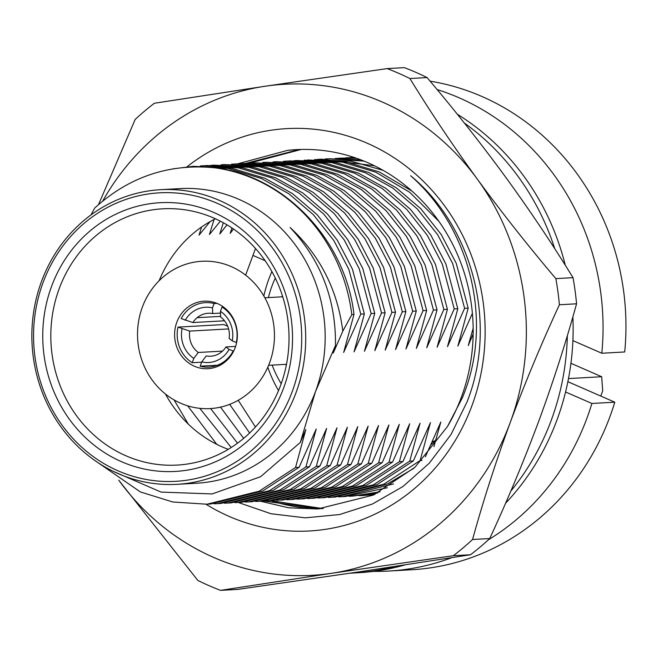 <?xml version="1.0" encoding="UTF-8"?>
<svg xmlns="http://www.w3.org/2000/svg" width="658" height="658" viewBox="0 0 658 658"><rect width="100%" height="100%" fill="white"/><g stroke="black" fill="none" stroke-linecap="round" stroke-linejoin="round"><path stroke-width="0.99" d="M41.52 281.418A147.548 136.905 86.8 0 1 160.568 189.693A147.548 136.905 86.8 0 1 296.051 392.604A147.548 136.905 86.8 0 1 176.994 484.329A147.548 136.905 86.8 0 1 41.52 281.418M160.568 189.693L180.029 188.607A147.548 136.905 86.8 0 1 315.511 391.518L300.319 442.431L305.838 429.567L295.541 467.493L299.119 467.295L316.227 428.991L305.921 466.917L309.499 466.711L326.607 428.407L316.309 466.333L319.878 466.135L336.995 427.832L326.689 465.757L330.267 465.56L347.375 427.248L337.069 465.173L340.647 464.976L357.755 426.672L347.457 464.597L351.027 464.4L368.143 426.096L357.837 464.022L361.415 463.816L378.523 425.512L368.217 463.438L371.795 463.24L388.903 424.936L378.605 462.862L382.183 462.664L399.291 424.361L388.985 462.286L392.563 462.08L356.184 485.777L304.004 498.797L300.426 499.003L352.606 485.982L388.985 462.286M43.025 282.644A144.472 134.051 86.8 0 1 217.132 203.281A144.472 134.051 86.8 0 1 292.251 391.51A144.472 134.051 86.8 0 1 118.144 470.873A144.472 134.051 86.8 0 1 43.025 282.644M283.713 387.776A134.577 124.864 86.8 0 1 121.533 461.702A134.577 124.864 86.8 0 1 51.563 286.37A134.577 124.864 86.8 0 1 213.743 212.444A134.577 124.864 86.8 0 1 283.713 387.776M280.621 385.3A128.335 119.073 86.8 0 1 181.518 464.745A128.335 119.073 86.8 0 1 59.228 288.591A128.335 119.073 86.8 0 1 167.239 208.652A128.335 119.073 86.8 0 1 280.621 385.3M228.252 449.34A124.494 115.512 86.8 0 1 165.429 393.994M432.281 441.715A122.956 114.089 -93.2 0 0 435.127 440.72M439.19 427.618A122.956 114.089 86.8 0 1 438.129 428.374M278.531 390.597A122.956 114.089 86.8 0 1 267.806 367.189M263.842 296.01A122.956 114.089 86.8 0 1 268.785 279.198A122.956 114.089 86.8 0 1 271.894 271.557M565.567 391.971L591.887 403.469A245.919 228.17 86.8 0 1 586.952 418.175A245.919 228.17 86.8 0 1 488.318 539.856M591.887 403.469L614.786 402.194A245.919 228.17 86.8 0 1 609.843 416.901A245.919 228.17 86.8 0 1 411.423 569.779L388.533 571.054A245.919 228.17 86.8 0 1 373.538 571.358M451.676 557.713A245.919 228.17 86.8 0 1 388.533 571.054M286.271 365.445A92.219 85.565 86.8 0 1 285.794 364.351M282.027 296.832A92.219 85.565 86.8 0 1 282.381 295.689M333.285 353.017L335.473 345.524C336.032 299.555 320.898 260.206 290.079 227.479C320.01 255.312 337.587 289.874 342.81 331.155L333.285 353.017M351.8 314.631A169.065 156.867 86.8 0 0 214.788 167.806C284.371 175.554 345.689 240.31 353.971 314.508L351.8 314.631L342.81 331.155M214.788 167.806C169.262 163.316 129.239 176.714 94.727 208.018L90.96 214.936M360.781 314.129L348.855 269.336L333.812 240.499L313.447 214.763L288.804 193.748L261.407 178.507L228.31 168.489L193.353 166.309L231.887 168.284L264.977 178.31L292.382 193.551L317.024 214.566L337.389 240.293L352.433 269.138L364.351 313.932L360.781 314.129L343.665 352.433L353.971 314.508M193.353 166.309L173.079 168.843M371.161 313.553L359.235 268.752L344.2 239.915L323.835 214.187L299.184 193.164L271.787 177.923L238.689 167.905L203.733 165.734L207.311 165.528L242.267 167.708L275.365 177.726L302.762 192.967L327.413 213.99L347.769 239.718L362.813 268.554L374.739 313.356L371.161 313.553L354.053 351.857L364.351 313.932M203.733 165.734L200.328 165.964M381.541 312.978L369.623 268.176L354.58 239.339L334.215 213.603L309.573 192.588L282.167 177.347L249.078 167.329L214.113 165.15L252.647 167.132L285.745 177.15L313.142 192.391L337.793 213.406L358.158 239.142L373.193 267.979L385.119 312.772L381.541 312.978L364.433 351.282L374.739 313.356M214.113 165.15L210.716 165.38M391.929 312.394L380.003 267.6L364.96 238.755L344.603 213.028L319.952 192.013L292.555 176.772L259.458 166.745L224.501 164.574L263.036 166.548L296.133 176.566L323.53 191.807L348.172 212.83L368.538 238.558L383.581 267.395L395.499 312.196L391.929 312.394L374.813 350.698L385.119 312.772M224.501 164.574L221.096 164.804M402.309 311.818L390.383 267.016L375.348 238.18L354.983 212.452L330.332 191.429L302.935 176.188L269.838 166.17L234.881 163.998L238.459 163.793L273.415 165.972L306.513 175.99L333.91 191.231L358.561 212.246L378.918 237.982L393.961 266.819L405.887 311.612L402.309 311.818L385.201 350.122L395.499 312.196M234.881 163.998L231.484 164.22M412.689 311.234L400.771 266.441L385.728 237.604L365.363 211.868L340.721 190.853L313.323 175.612L280.226 165.594L245.269 163.414L283.795 165.388L316.893 175.415L344.299 190.656L368.941 211.67L389.306 237.398L404.341 266.243L416.267 311.037L412.689 311.234L395.581 349.538L405.887 311.612M245.269 163.414L241.864 163.645M423.078 310.658L411.151 265.857L396.108 237.02L375.751 211.292L351.101 190.277L323.703 175.036L290.606 165.01L255.649 162.839L294.184 164.813L327.281 174.831L354.678 190.072L379.321 211.095L399.686 236.822L414.729 265.659L426.655 310.461L423.078 310.658L405.97 348.962L416.267 311.037M255.649 162.839L252.244 163.069M433.457 310.082L421.531 265.281L406.496 236.444L386.131 210.716L361.489 189.693L334.083 174.452L300.986 164.434L266.029 162.255L304.564 164.237L337.661 174.255L365.058 189.496L389.709 210.511L410.074 236.247L425.109 265.084L437.035 309.877L433.457 310.082L416.349 348.386L426.655 310.461M266.029 162.255L262.632 162.485M443.846 309.499L431.919 264.705L416.876 235.86L396.511 210.132L371.869 189.117L344.471 173.876L311.374 163.85L276.418 161.679L314.952 163.653L348.041 173.679L375.447 188.92L400.089 209.935L420.454 235.663L435.497 264.5L447.415 309.301L443.846 309.499L426.729 347.802L437.035 309.877M276.418 161.679L273.012 161.909M454.226 308.923L442.299 264.121L427.264 235.284L406.899 209.557L382.249 188.533L354.851 173.293L321.754 163.274L286.798 161.103L290.375 160.897L325.332 163.077L358.429 173.095L385.827 188.336L410.477 209.359L430.834 235.087L445.877 263.924L457.804 308.725L454.226 308.923L437.118 347.227L447.415 309.301M286.798 161.103L283.392 161.325M464.606 308.339L452.688 263.545L437.644 234.709L417.279 208.973L392.637 187.958L365.239 172.717L332.142 162.699L297.177 160.519L335.712 162.493L368.809 172.519L396.206 187.76L420.857 208.775L441.222 234.503L456.257 263.348L468.183 308.141L464.606 308.339L447.498 346.651L457.804 308.725M297.177 160.519L293.781 160.749M201.603 226.985L199.053 235.12L210.099 221.606M472.395 313.315L457.878 346.067L468.183 308.141M438.861 221.277L409.753 192.317L375.619 172.141L342.522 162.115L304.161 160.174M307.566 159.943L346.1 161.917L379.197 171.935L411.957 191.067M214.097 219.427L209.433 234.544L220.356 221.162M473.16 334.058L468.266 345.491L473.168 328.268M383.137 170.356L351.347 161.259L314.549 159.59M316.334 159.549L319.739 159.277M317.946 159.368L321.523 159.162L374.435 165.75M223.309 222.733L219.813 233.968L226.985 224.839M364.096 161.111L328.334 158.784L324.929 159.014M326.722 158.965L330.119 158.693M328.334 158.784L360.716 159.779M231.92 227.948L230.201 233.384L233.491 229.017M356.652 158.29L335.309 158.438M338.714 158.208L355.394 157.854M354.136 157.435L345.697 157.854M572.896 340.614L601.815 353.247A245.919 228.17 86.8 0 0 437.101 89.554M430.093 81.164A245.919 228.17 86.8 0 1 624.713 351.964L601.815 353.247M255.51 248.477L252.943 255.411L265.166 260.749M600.729 396.05A184.437 171.129 86.8 0 0 602.712 390.893L601.683 376.73L570.938 363.298M568.487 378.58L601.683 376.73M614.786 402.194L567.87 381.698M252.943 255.411L245.64 275.159M369.706 495.096L373.111 494.948M255.452 427.009L238.237 400.286M374.262 494.66L362.731 495.523L375.011 494.306M359.326 495.68L362.731 495.523M249.629 433.005L229.675 404.349M377.708 492.99L352.343 496.107L380.061 491.797M354.136 495.992L350.722 496.099M348.937 496.255L352.343 496.107M435.662 440.177L430.883 444.824M243.666 438.368L220.512 407.146M387.365 487.759L345.54 496.486L341.963 496.683L393.517 483.951M343.747 496.576L340.342 496.683M338.557 496.831L341.963 496.683M237.546 443.179L210.601 408.569M425.356 456.833L440.819 422.041L433.926 446.667M413.709 468.422L387.332 484.041L335.152 497.061L331.583 497.267L383.754 484.247L420.133 460.542L421.967 460.444M328.169 497.415L331.583 497.267M317.789 497.991L321.194 497.843L373.374 484.823L409.753 461.126L413.331 460.929L430.439 422.617L420.133 460.542M231.238 447.498L199.761 408.33M413.331 460.929L376.952 484.625L324.772 497.645L321.194 497.843M307.409 498.567L310.815 498.419L362.994 485.398L399.373 461.702L402.943 461.505L420.059 423.201L409.753 461.126M216.803 444.364L187.703 405.854M402.943 461.505L366.564 485.201L314.384 498.221L310.815 498.419M392.563 462.08L409.671 423.777L399.373 461.702M188.303 424.097L174.033 399.875M297.021 499.151L300.426 499.003M335.473 345.524L315.511 391.518A147.548 136.905 86.8 0 1 196.454 483.243L176.994 484.329M382.183 462.664L345.804 486.361L293.624 499.381L290.046 499.578L342.226 486.558L378.605 462.862M286.641 499.726L290.046 499.578M371.795 463.24L335.416 486.936L283.236 499.957L279.666 500.154L331.838 487.134L368.217 463.438M276.261 500.31L279.666 500.154M361.415 463.816L325.036 487.52L272.856 500.541L269.278 500.738L321.458 487.718L357.837 464.022M265.873 500.886L269.278 500.738M351.027 464.4L314.647 488.096L262.476 501.116L258.898 501.314L311.078 488.294L347.457 464.597M255.493 501.462L258.898 501.314M340.647 464.976L304.267 488.672L252.088 501.692L248.518 501.898L300.69 488.878L337.069 465.173M245.105 502.046L248.518 501.898M330.267 465.56L293.887 489.256L241.708 502.276L238.13 502.473L290.31 489.453L326.689 465.757M234.725 502.622L238.13 502.473M319.878 466.135L283.499 489.832L231.32 502.852L227.75 503.049L279.93 490.029L316.309 466.333M224.345 503.205L227.75 503.049M309.499 466.711L273.119 490.416L220.94 503.436L217.362 503.633L269.541 490.613L305.921 466.917M213.957 503.781L217.362 503.633M299.119 467.295L262.739 490.991L210.56 504.012L206.982 504.209L259.162 491.189L295.541 467.493M93.304 459.416L140.376 491.937L172.774 501.996L206.982 504.209M113.53 471.482L161.103 492.094L212.164 493.936L260.56 476.737L300.319 442.431M159.113 280.752A124.494 115.512 86.8 0 1 215.396 218.769M554.776 248.757A245.919 228.17 -93.2 0 0 464.392 123.079M505.541 503.28A245.919 228.17 -93.2 0 0 573.06 322.938A245.919 228.17 -93.2 0 0 572.855 316.901M565.304 265.289A245.919 228.17 -93.2 0 0 457.302 114.221M350.319 573.167A245.919 228.17 -93.2 0 0 352.877 573.044L358.602 572.723A245.919 228.17 -93.2 0 0 404.744 564.983M352.877 573.044A245.919 228.17 -93.2 0 0 394.381 566.563M510.789 491.131A245.919 228.17 -93.2 0 0 567.344 335.629M236.312 164.187L287.604 150.361A179.979 166.992 -93.2 0 1 296.133 149.654A179.979 166.992 -93.2 0 1 461.39 397.161A179.979 166.992 -93.2 0 1 447.432 426.606L462.303 397.901C493.763 323.728 471.235 228.803 410.65 175.735C473.382 227.553 497.703 324.682 467.098 401.791L451.051 434.469L429.279 463.199L402.844 486.591L372.469 503.995L339.594 514.54L305.345 517.846L271.038 513.75L238.245 502.465M186.987 166.803A201.496 186.954 86.8 0 1 412.229 171.212A201.496 186.954 86.8 0 1 471.942 405.715A201.496 186.954 86.8 0 1 205.995 504.258M323.21 508.56A179.979 166.992 86.8 0 1 270.981 500.639M301.249 149.448L249.267 163.192M245.631 163.398L299.431 149.498M296.174 149.646L287.604 150.361M447.432 426.606L414.976 467.262L373.308 495.104L317.715 508.963L288.656 507.803L260.502 501.223M264.113 501.018L319.533 508.856M322.798 508.593L270.685 500.656M573.011 277.66C552.58 244.348 530.167 210.897 505.772 177.306C481.179 143.74 454.949 110.495 427.083 77.578L409.909 78.541C430.348 111.852 452.762 145.303 477.149 178.902C501.741 212.46 527.971 245.705 555.837 278.622L573.011 277.66A276.656 256.694 86.8 0 1 576.564 303.799L559.39 304.761C541.295 343.863 524.911 383.088 510.254 422.452A245.919 228.17 86.8 0 1 331.237 573.348A245.919 228.17 86.8 0 1 119.131 480.694A245.919 228.17 86.8 0 1 118.744 480.167M102.763 200.97A245.919 228.17 86.8 0 1 265.042 86.247A245.919 228.17 86.8 0 1 477.149 178.902A245.919 228.17 86.8 0 1 510.254 422.452C495.762 461.924 483.194 500.935 472.559 539.502L489.733 538.548C507.779 499.57 524.155 460.337 538.869 420.857C553.329 381.508 565.888 342.489 576.564 303.799M98.544 204.548L135.17 119.452A276.656 256.694 86.8 0 1 154.383 103.257L265.042 86.247L387.151 68.597A276.656 256.694 86.8 0 1 409.909 78.541M387.151 68.597L404.316 67.634A276.656 256.694 86.8 0 1 427.083 77.578M453.346 555.697L331.237 573.348L220.578 590.366L237.752 589.404L359.86 571.753L470.519 554.743L453.346 555.697A276.656 256.694 86.8 0 0 472.559 539.502M489.733 538.548A276.656 256.694 86.8 0 1 470.519 554.743M555.837 278.622A276.656 256.694 86.8 0 1 559.39 304.761M220.578 590.366A276.656 256.694 86.8 0 1 197.819 580.422L119.131 480.694M176.838 347.202A33.813 31.37 -93.2 0 0 207.87 368.694A33.813 31.37 -93.2 0 0 235.136 322.667A33.813 31.37 -93.2 0 0 204.103 301.175A33.813 31.37 -93.2 0 0 176.838 347.202M269.583 308.174A73.778 68.448 -93.2 0 0 180.613 266.202A73.778 68.448 -93.2 0 0 142.391 361.694A73.778 68.448 -93.2 0 0 231.361 403.667A73.778 68.448 -93.2 0 0 269.583 308.174M275.299 278.079A106.053 98.396 -93.2 0 0 268.39 297.589M272.157 365.116A106.053 98.396 -93.2 0 0 281.188 383.729M231.55 316.408L232.077 316.375M223.375 306.949L222.05 307.023L220.455 311.349L220.594 317.016A21.517 19.962 -93.2 0 1 229.132 338.393L232.241 340.877L236.609 342.621M220.455 311.349A27.669 25.67 86.8 0 1 232.241 340.877M222.05 307.023A32.275 29.947 86.8 0 1 236.263 342.637M228.606 328.926L189.71 331.097L177.997 327.108L223.786 324.55L227.709 326.261M201.644 362.196L192.21 362.723A32.275 29.947 86.8 0 1 177.997 327.108M192.21 362.723L193.814 358.396A27.669 25.67 86.8 0 1 182.027 328.868M189.71 331.097A21.517 19.962 -93.2 0 0 198.247 352.474L222.503 351.117M193.814 358.396L198.247 352.474M233.648 351.15L229.083 349.423L225.974 346.93A21.517 19.962 -93.2 0 1 206.201 355.945L201.767 361.875L200.164 366.193L220.455 365.058M231.715 354.522L231.016 354.563M229.083 349.423A27.669 25.67 86.8 0 1 201.767 361.875M225.974 346.93L235.597 346.396M233.105 351.175A32.275 29.947 86.8 0 1 200.164 366.193M220.504 313.101L212.641 313.545L212.501 307.87L214.097 303.552L217.017 303.387M212.641 313.545A21.517 19.962 -93.2 0 0 192.876 322.552L224.51 320.791M214.097 303.552A32.275 29.947 86.8 0 0 181.156 318.562L192.876 322.552M185.186 320.323A27.669 25.67 86.8 0 1 212.501 307.87M233.467 318.859L232.874 318.604M220.586 316.366L197.137 317.674M286.501 364.31L268.612 365.313M282.734 296.791L264.845 297.786"/></g></svg>

